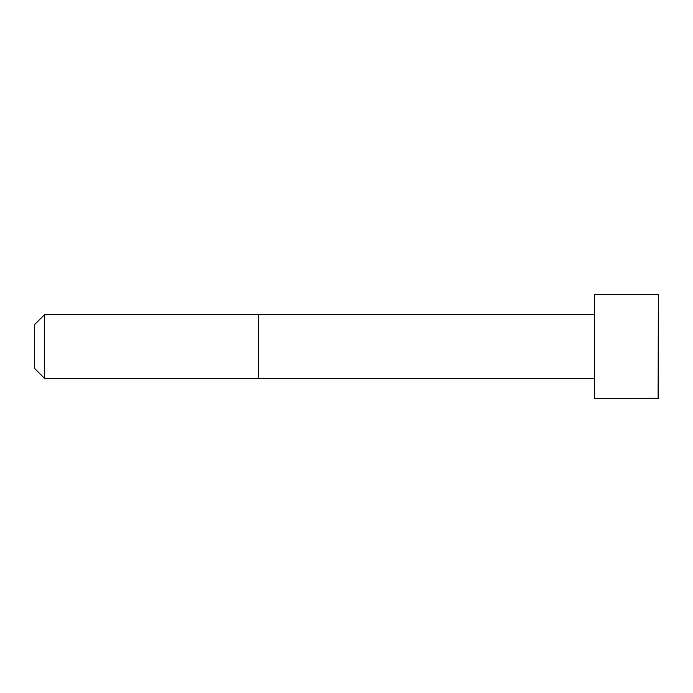 <?xml version="1.0" encoding="UTF-8"?>
<svg xmlns="http://www.w3.org/2000/svg" width="693" height="693" viewBox="0 0 693 693"><rect width="100%" height="100%" fill="white"/><g stroke="black" fill="none" stroke-linecap="round" stroke-linejoin="round"><path stroke-width="1.04" d="M594.377 378.473L44.647 378.482L34.65 368.485L34.65 324.515L44.647 314.518L44.647 378.482M658.125 294.525L594.377 294.525L594.377 398.475L658.35 398.25L658.35 294.75L658.125 398.475M594.377 314.527L258.541 314.518L258.541 378.482M258.541 314.518L44.647 314.518"/></g></svg>
